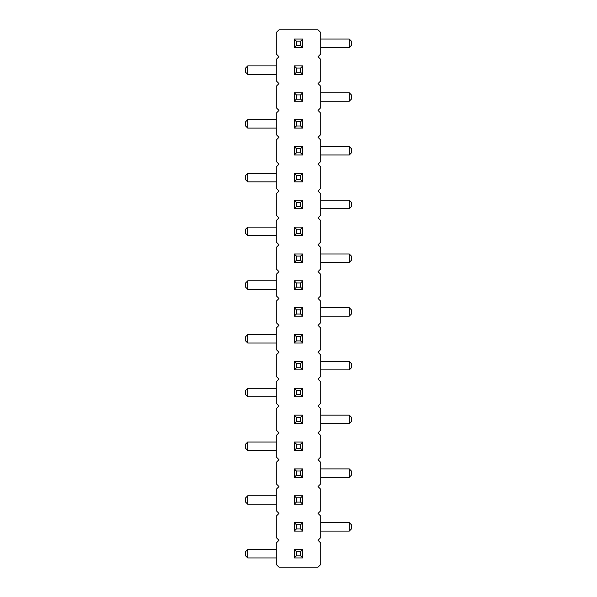 <?xml version="1.0" encoding="UTF-8"?>
<svg xmlns="http://www.w3.org/2000/svg" width="597" height="597" viewBox="0 0 597 597"><rect width="100%" height="100%" fill="white"/><g stroke="black" fill="none" stroke-linecap="round" stroke-linejoin="round"><path stroke-width="0.9" d="M318.022 540.285L320.708 537.598L320.708 516.106L318.022 513.42L320.708 510.733L320.708 489.241L318.022 486.555L320.708 483.868L320.708 462.377L318.022 459.69L320.708 457.003L320.708 435.512L318.022 432.825L320.708 430.138L320.708 408.647L318.022 405.96L320.708 403.273L320.708 381.781L318.022 379.095L320.708 376.408L320.708 354.916L318.022 352.23L320.708 349.543L320.708 328.051L318.022 325.365L320.708 322.678L320.708 301.187L318.022 298.5L320.708 295.813L320.708 274.322L318.022 271.635L320.708 268.948L320.708 247.457L318.022 244.77L320.708 242.083L320.708 220.591L318.022 217.905L320.708 215.218L320.708 193.727L318.022 191.04L320.708 188.353L320.708 166.861L318.022 164.175L320.708 161.488L320.708 139.996L318.022 137.31L320.708 134.624L320.708 113.131L318.022 110.445L320.708 107.758L320.708 86.266L318.022 83.58L320.708 80.894L320.708 59.401L318.022 56.715L320.708 54.029L320.708 32.536L318.022 29.85L278.978 29.85L276.292 32.536L276.292 54.029L278.978 56.715L276.292 59.401L276.292 80.894L278.978 83.58L276.292 86.266L276.292 107.758L278.978 110.445L276.292 113.131L276.292 134.624L278.978 137.31L276.292 139.996L276.292 161.488L278.978 164.175L276.292 166.861L276.292 188.353L278.978 191.04L276.292 193.727L276.292 215.218L278.978 217.905L276.292 220.591L276.292 242.083L278.978 244.77L276.292 247.457L276.292 268.948L278.978 271.635L276.292 274.322L276.292 295.813L278.978 298.5L276.292 301.187L276.292 322.678L278.978 325.365L276.292 328.051L276.292 349.543L278.978 352.23L276.292 354.916L276.292 376.408L278.978 379.095L276.292 381.781L276.292 403.273L278.978 405.96L276.292 408.647L276.292 430.138L278.978 432.825L276.292 435.512L276.292 457.003L278.978 459.69L276.292 462.377L276.292 483.868L278.978 486.555L276.292 489.241L276.292 510.733L278.978 513.42L276.292 516.106L276.292 537.598L278.978 540.285L276.292 542.971L276.292 564.463L278.978 567.15L318.022 567.15L320.708 564.463L320.708 542.971L318.022 540.285M276.292 74.379L247.733 74.379L247.733 65.916L276.292 65.916M320.708 92.781L349.267 92.781L349.267 101.244L320.708 101.244M276.292 181.839L247.733 181.839L247.733 173.376L276.292 173.376M320.708 146.511L349.267 146.511L349.267 154.974L320.708 154.974M276.292 128.109L247.733 128.109L247.733 119.646L276.292 119.646M276.292 235.569L247.733 235.569L247.733 227.106L276.292 227.106M320.708 200.241L349.267 200.241L349.267 208.704L320.708 208.704M276.292 388.296L247.733 388.296L247.733 396.759L276.292 396.759M320.708 361.431L349.267 361.431L349.267 369.894L320.708 369.894M276.292 343.029L247.733 343.029L247.733 334.566L276.292 334.566M276.292 280.836L247.733 280.836L247.733 289.299L276.292 289.299M320.708 307.701L349.267 307.701L349.267 316.164L320.708 316.164M320.708 262.434L349.267 262.434L349.267 253.971L320.708 253.971M276.292 442.026L247.733 442.026L247.733 450.489L276.292 450.489M320.708 423.624L349.267 423.624L349.267 415.161L320.708 415.161M276.292 495.756L247.733 495.756L247.733 504.219L276.292 504.219M320.708 468.891L349.267 468.891L349.267 477.354L320.708 477.354M320.708 39.051L349.267 39.051L349.267 47.514L320.708 47.514M320.708 531.084L349.267 531.084L349.267 522.621L320.708 522.621M276.292 549.486L247.733 549.486L247.733 557.949L276.292 557.949M302.731 65.916L300.612 68.036L296.388 68.036L294.269 65.916L302.731 65.916L302.731 74.379L300.612 72.259L296.388 72.259L294.269 74.379L302.731 74.379M294.269 65.916L294.269 74.379M294.269 101.244L294.269 92.781L296.388 94.901L296.388 99.124L294.269 101.244L302.731 101.244L302.731 92.781L294.269 92.781M302.731 119.646L302.731 128.109L300.612 125.989L300.612 121.766L302.731 119.646L294.269 119.646L294.269 128.109L302.731 128.109M300.612 148.631L300.612 152.854L302.731 154.974L302.731 146.511L294.269 146.511L296.388 148.631L300.612 148.631L302.731 146.511M302.731 154.974L294.269 154.974L294.269 146.511M302.731 227.106L300.612 229.226L296.388 229.226L294.269 227.106L302.731 227.106L302.731 235.569L300.612 233.449L296.388 233.449L294.269 235.569L302.731 235.569M294.269 227.106L294.269 235.569M300.612 202.361L300.612 206.584L302.731 208.704L302.731 200.241L294.269 200.241L296.388 202.361L300.612 202.361L302.731 200.241M302.731 208.704L294.269 208.704L294.269 200.241M302.731 173.376L302.731 181.839L300.612 179.719L300.612 175.496L302.731 173.376L294.269 173.376L294.269 181.839L302.731 181.839M302.731 388.296L300.612 390.416L296.388 390.416L294.269 388.296L302.731 388.296L302.731 396.759L300.612 394.639L296.388 394.639L294.269 396.759L302.731 396.759M294.269 388.296L294.269 396.759M302.731 334.566L300.612 336.686L296.388 336.686L294.269 334.566L302.731 334.566L302.731 343.029L300.612 340.909L296.388 340.909L294.269 343.029L302.731 343.029M294.269 334.566L294.269 343.029M294.269 369.894L294.269 361.431L296.388 363.551L296.388 367.774L294.269 369.894L302.731 369.894L302.731 361.431L294.269 361.431M294.269 262.434L296.388 260.314L300.612 260.314L302.731 262.434L294.269 262.434L294.269 253.971L296.388 256.091L300.612 256.091L302.731 253.971L294.269 253.971M302.731 262.434L302.731 253.971M302.731 280.836L302.731 289.299L300.612 287.179L300.612 282.956L302.731 280.836L294.269 280.836L294.269 289.299L302.731 289.299M300.612 309.821L300.612 314.044L302.731 316.164L302.731 307.701L294.269 307.701L296.388 309.821L300.612 309.821L302.731 307.701M302.731 316.164L294.269 316.164L294.269 307.701M302.731 442.026L302.731 450.489L300.612 448.369L300.612 444.146L302.731 442.026L294.269 442.026L294.269 450.489L302.731 450.489M294.269 423.624L296.388 421.504L300.612 421.504L302.731 423.624L294.269 423.624L294.269 415.161L296.388 417.281L300.612 417.281L302.731 415.161L294.269 415.161M302.731 423.624L302.731 415.161M300.612 524.741L300.612 528.964L302.731 531.084L302.731 522.621L294.269 522.621L296.388 524.741L300.612 524.741L302.731 522.621M302.731 531.084L294.269 531.084L294.269 522.621M302.731 495.756L302.731 504.219L300.612 502.099L300.612 497.876L302.731 495.756L294.269 495.756L294.269 504.219L302.731 504.219M294.269 477.354L294.269 468.891L296.388 471.011L296.388 475.234L294.269 477.354L302.731 477.354L302.731 468.891L294.269 468.891M294.269 47.514L294.269 39.051L296.388 41.171L296.388 45.394L294.269 47.514L302.731 47.514L302.731 39.051L294.269 39.051M302.731 549.486L302.731 557.949L300.612 555.829L300.612 551.606L302.731 549.486L294.269 549.486L294.269 557.949L302.731 557.949M247.733 65.916L245.613 68.036L245.613 72.259L247.733 74.379M349.267 101.244L351.387 99.124L351.387 94.901L349.267 92.781M247.733 173.376L245.613 175.496L245.613 179.719L247.733 181.839M349.267 154.974L351.387 152.854L351.387 148.631L349.267 146.511M247.733 119.646L245.613 121.766L245.613 125.989L247.733 128.109M247.733 227.106L245.613 229.226L245.613 233.449L247.733 235.569M349.267 208.704L351.387 206.584L351.387 202.361L349.267 200.241M247.733 396.759L245.613 394.639L245.613 390.416L247.733 388.296M349.267 369.894L351.387 367.774L351.387 363.551L349.267 361.431M247.733 334.566L245.613 336.686L245.613 340.909L247.733 343.029M247.733 289.299L245.613 287.179L245.613 282.956L247.733 280.836M349.267 316.164L351.387 314.044L351.387 309.821L349.267 307.701M349.267 253.971L351.387 256.091L351.387 260.314L349.267 262.434M247.733 450.489L245.613 448.369L245.613 444.146L247.733 442.026M349.267 415.161L351.387 417.281L351.387 421.504L349.267 423.624M247.733 504.219L245.613 502.099L245.613 497.876L247.733 495.756M349.267 477.354L351.387 475.234L351.387 471.011L349.267 468.891M349.267 47.514L351.387 45.394L351.387 41.171L349.267 39.051M349.267 522.621L351.387 524.741L351.387 528.964L349.267 531.084M247.733 557.949L245.613 555.829L245.613 551.606L247.733 549.486M296.388 68.036L296.388 72.259M300.612 68.036L300.612 72.259M296.388 99.124L300.612 99.124L302.731 101.244M302.731 92.781L300.612 94.901L296.388 94.901M300.612 99.124L300.612 94.901M300.612 121.766L296.388 121.766L294.269 119.646M294.269 128.109L296.388 125.989L300.612 125.989M296.388 121.766L296.388 125.989M300.612 152.854L296.388 152.854L294.269 154.974M296.388 152.854L296.388 148.631M296.388 229.226L296.388 233.449M300.612 229.226L300.612 233.449M300.612 206.584L296.388 206.584L294.269 208.704M296.388 206.584L296.388 202.361M300.612 175.496L296.388 175.496L294.269 173.376M294.269 181.839L296.388 179.719L300.612 179.719M296.388 175.496L296.388 179.719M296.388 390.416L296.388 394.639M300.612 390.416L300.612 394.639M296.388 336.686L296.388 340.909M300.612 336.686L300.612 340.909M296.388 367.774L300.612 367.774L302.731 369.894M302.731 361.431L300.612 363.551L296.388 363.551M300.612 367.774L300.612 363.551M300.612 260.314L300.612 256.091M296.388 260.314L296.388 256.091M300.612 282.956L296.388 282.956L294.269 280.836M294.269 289.299L296.388 287.179L300.612 287.179M296.388 282.956L296.388 287.179M300.612 314.044L296.388 314.044L294.269 316.164M296.388 314.044L296.388 309.821M300.612 444.146L296.388 444.146L294.269 442.026M294.269 450.489L296.388 448.369L300.612 448.369M296.388 444.146L296.388 448.369M300.612 421.504L300.612 417.281M296.388 421.504L296.388 417.281M300.612 528.964L296.388 528.964L294.269 531.084M296.388 528.964L296.388 524.741M300.612 497.876L296.388 497.876L294.269 495.756M294.269 504.219L296.388 502.099L300.612 502.099M296.388 497.876L296.388 502.099M296.388 475.234L300.612 475.234L302.731 477.354M302.731 468.891L300.612 471.011L296.388 471.011M300.612 475.234L300.612 471.011M296.388 45.394L300.612 45.394L302.731 47.514M302.731 39.051L300.612 41.171L296.388 41.171M300.612 45.394L300.612 41.171M300.612 551.606L296.388 551.606L294.269 549.486M294.269 557.949L296.388 555.829L300.612 555.829M296.388 551.606L296.388 555.829"/></g></svg>
